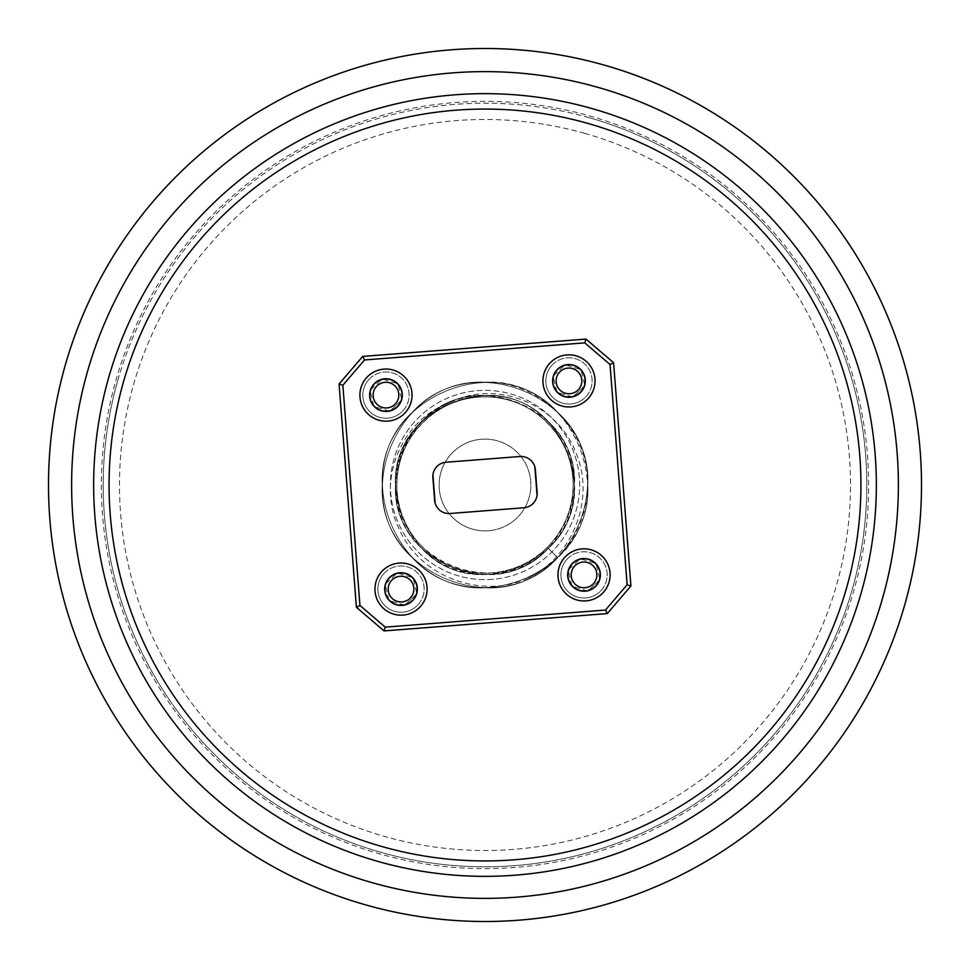 <?xml version="1.0" encoding="UTF-8"?>
<svg xmlns="http://www.w3.org/2000/svg" width="970" height="970" viewBox="0 0 970 970"><rect width="100%" height="100%" fill="white"/><g stroke="black" fill="none" stroke-linecap="round" stroke-linejoin="round"><path stroke-width="0.73" stroke-dasharray="4.85 3.64" d="M93.653 485A391.346 391.346 0 0 0 485 876.346A391.346 391.346 0 0 0 876.346 485A391.346 391.346 0 0 0 485 93.653A391.346 391.346 0 0 0 93.653 485M898.378 485A413.378 413.378 0 0 0 485 71.622A413.378 413.378 0 0 0 71.622 485A413.378 413.378 0 0 0 485 898.378A413.378 413.378 0 0 0 898.378 485M396.888 485A88.112 88.112 0 0 0 485 573.112A88.112 88.112 0 0 0 573.112 485C572.724 509.165 564.116 529.935 547.298 547.298C496.834 603.522 392.826 560.442 396.888 485A88.112 88.112 0 0 0 485 573.112A88.112 88.112 0 0 0 573.112 485A88.112 88.112 0 0 1 485 573.112A88.112 88.112 0 0 1 396.888 485A88.112 88.112 0 0 1 485 396.888A88.112 88.112 0 0 1 573.112 485A88.112 88.112 0 0 0 485 396.888A88.112 88.112 0 0 0 396.888 485C395.663 437.943 437.943 395.663 485 396.888C532.057 395.663 574.337 437.943 573.112 485A88.112 88.112 0 0 0 485 396.888A88.112 88.112 0 0 0 396.888 485M48.5 485A436.5 436.5 0 0 0 485 921.5A436.5 436.5 0 0 0 921.5 485A436.5 436.5 0 0 0 485 48.5A436.5 436.5 0 0 0 48.5 485M868.635 485A383.635 383.635 0 0 0 485 101.365A383.635 383.635 0 0 0 101.365 485A383.635 383.635 0 0 0 485 868.635A383.635 383.635 0 0 0 868.635 485A383.635 383.635 0 0 0 485 101.365A383.635 383.635 0 0 0 101.365 485A383.635 383.635 0 0 0 485 868.635A383.635 383.635 0 0 0 868.635 485M530.893 485A45.893 45.893 0 0 0 485 439.107A45.893 45.893 0 0 0 439.107 485A45.893 45.893 0 0 0 485 530.893A45.893 45.893 0 0 0 530.893 485A45.893 45.893 0 0 0 485 439.107A45.893 45.893 0 0 0 439.107 485A45.893 45.893 0 0 0 485 530.893A45.893 45.893 0 0 0 530.893 485M557.689 557.689L548.317 548.317L557.689 557.689C498.798 623.273 377.463 573.015 382.204 485C377.463 396.985 498.798 346.726 557.689 412.311C623.273 471.202 573.015 592.537 485 587.796C396.985 592.537 346.726 471.202 412.311 412.311C471.202 346.726 592.537 396.985 587.796 485C592.537 573.015 471.202 623.273 412.311 557.689C346.726 498.798 396.985 377.463 485 382.204C573.015 377.463 623.273 498.798 557.689 557.689C498.798 623.273 377.463 573.015 382.204 485C377.463 396.985 498.798 346.726 557.689 412.311C623.273 471.202 573.015 592.537 485 587.796C396.985 592.537 346.726 471.202 412.311 412.311C471.202 346.726 592.537 396.985 587.796 485C592.537 573.015 471.202 623.273 412.311 557.689C346.726 498.798 396.985 377.463 485 382.204C539.89 380.774 589.226 430.11 587.796 485C585.844 528.832 565.134 560.296 525.667 579.405C572.361 558.429 596.332 498.786 575.489 451.741C557.071 403.775 495.743 378.846 449.571 402.756C400.61 419.792 376.445 481.569 398.634 527.825C418.567 575.343 478.137 598.926 525.667 579.405M548.317 548.317L547.298 547.298L548.317 548.317C515.385 583.018 454.615 583.018 421.683 548.317C364.55 497.028 408.334 391.322 485 395.457C561.666 391.322 605.45 497.028 548.317 548.317C497.028 605.45 391.322 561.666 395.457 485C394.196 437.179 437.179 394.196 485 395.457C561.666 391.322 605.45 497.028 548.317 548.317C497.028 605.45 391.322 561.666 395.457 485C391.322 408.334 497.028 364.55 548.317 421.683C583.018 454.615 583.018 515.385 548.317 548.317C497.028 605.45 391.322 561.666 395.457 485C391.322 408.334 497.028 364.55 548.317 421.683C605.45 472.972 561.666 578.678 485 574.543C408.334 578.678 364.55 472.972 421.683 421.683C472.972 364.55 578.678 408.334 574.543 485C578.678 561.666 472.972 605.45 421.683 548.317C376.93 507.055 392.68 424.52 449.571 402.756M388.012 421.465A26.432 26.432 0 0 1 359.615 397.154A26.432 26.432 0 0 1 383.926 368.758A26.432 26.432 0 0 1 412.323 393.068A26.432 26.432 0 0 1 388.012 421.465A26.432 26.432 0 0 1 359.615 397.154A26.432 26.432 0 0 1 383.926 368.758A26.432 26.432 0 0 1 412.323 393.068A26.432 26.432 0 0 1 388.012 421.465M571.027 407.254A26.432 26.432 0 0 1 542.618 382.944A26.432 26.432 0 0 1 566.929 354.547A26.432 26.432 0 0 1 595.325 378.858A26.432 26.432 0 0 1 571.027 407.254A26.432 26.432 0 0 1 542.618 382.944A26.432 26.432 0 0 1 566.929 354.547A26.432 26.432 0 0 1 595.325 378.858A26.432 26.432 0 0 1 571.027 407.254M586.074 601.242A26.432 26.432 0 0 1 557.677 576.932A26.432 26.432 0 0 1 581.988 548.535A26.432 26.432 0 0 1 610.385 572.846A26.432 26.432 0 0 1 586.074 601.242A26.432 26.432 0 0 1 557.677 576.932A26.432 26.432 0 0 1 581.988 548.535A26.432 26.432 0 0 1 610.385 572.846A26.432 26.432 0 0 1 586.074 601.242M403.071 615.453A26.432 26.432 0 0 1 374.675 591.142A26.432 26.432 0 0 1 398.973 562.745A26.432 26.432 0 0 1 427.382 587.056A26.432 26.432 0 0 1 403.071 615.453A26.432 26.432 0 0 1 374.675 591.142A26.432 26.432 0 0 1 398.973 562.745A26.432 26.432 0 0 1 427.382 587.056A26.432 26.432 0 0 1 403.071 615.453M492.323 579.357A94.648 94.648 0 0 1 390.643 492.323A94.648 94.648 0 0 1 477.676 390.643A94.648 94.648 0 0 1 579.357 477.676A94.648 94.648 0 0 1 492.323 579.357A94.648 94.648 0 0 1 390.643 492.323A94.648 94.648 0 0 1 477.676 390.643A94.648 94.648 0 0 1 579.357 477.676A94.648 94.648 0 0 1 492.323 579.357M488.553 530.748A45.893 45.893 0 0 1 439.252 488.553A45.893 45.893 0 0 1 481.447 439.252A45.893 45.893 0 0 0 439.252 488.553A45.893 45.893 0 0 0 488.553 530.748A45.893 45.893 0 0 0 530.748 481.447A45.893 45.893 0 0 0 481.447 439.252A45.893 45.893 0 0 1 530.748 481.447A45.893 45.893 0 0 1 488.553 530.748M399.761 572.809A16.332 16.332 0 0 0 384.738 590.354A16.332 16.332 0 0 0 402.283 605.389A16.332 16.332 0 0 1 384.738 590.354A16.332 16.332 0 0 1 399.761 572.809A16.332 16.332 0 0 1 417.306 587.832A16.332 16.332 0 0 1 402.283 605.389A16.332 16.332 0 0 0 417.306 587.832A16.332 16.332 0 0 0 399.761 572.809A16.332 16.332 0 0 0 384.738 590.354A16.332 16.332 0 0 0 402.283 605.389A16.332 16.332 0 0 0 417.306 587.832A16.332 16.332 0 0 0 399.761 572.809M582.764 558.599A16.332 16.332 0 0 0 567.741 576.156A16.332 16.332 0 0 0 585.298 591.179A16.332 16.332 0 0 1 567.741 576.156A16.332 16.332 0 0 1 582.764 558.599A16.332 16.332 0 0 1 600.321 573.634A16.332 16.332 0 0 1 585.298 591.179A16.332 16.332 0 0 0 600.321 573.634A16.332 16.332 0 0 0 582.764 558.599A16.332 16.332 0 0 0 567.741 576.156A16.332 16.332 0 0 0 585.298 591.179A16.332 16.332 0 0 0 600.321 573.634A16.332 16.332 0 0 0 582.764 558.599M567.717 364.611A16.332 16.332 0 0 0 552.694 382.168A16.332 16.332 0 0 0 570.239 397.191A16.332 16.332 0 0 1 552.694 382.168A16.332 16.332 0 0 1 567.717 364.611A16.332 16.332 0 0 1 585.262 379.646A16.332 16.332 0 0 1 570.239 397.191A16.332 16.332 0 0 0 585.262 379.646A16.332 16.332 0 0 0 567.717 364.611A16.332 16.332 0 0 0 552.694 382.168A16.332 16.332 0 0 0 570.239 397.191A16.332 16.332 0 0 0 585.262 379.646A16.332 16.332 0 0 0 567.717 364.611M384.702 378.821A16.332 16.332 0 0 0 369.679 396.366A16.332 16.332 0 0 0 387.236 411.401A16.332 16.332 0 0 1 369.679 396.366A16.332 16.332 0 0 1 384.702 378.821A16.332 16.332 0 0 1 402.259 393.844A16.332 16.332 0 0 1 387.236 411.401A16.332 16.332 0 0 0 402.259 393.844A16.332 16.332 0 0 0 384.702 378.821A16.332 16.332 0 0 0 369.679 396.366A16.332 16.332 0 0 0 387.236 411.401A16.332 16.332 0 0 0 402.259 393.844A16.332 16.332 0 0 0 384.702 378.821M607.293 613.586L384.023 630.924L356.414 607.293L339.076 384.023L362.707 356.414L585.977 339.076L613.586 362.707L630.924 585.977L607.293 613.586L384.023 630.924L356.414 607.293L339.076 384.023L362.707 356.414L585.977 339.076L613.586 362.707L630.924 585.977L607.293 613.586L630.924 585.977L613.586 362.707L585.977 339.076L362.707 356.414L339.076 384.023L356.414 607.293L384.023 630.924L607.293 613.586L605.486 610.045L385.248 627.141L359.955 605.486L342.859 385.248L364.514 359.955L584.752 342.859L610.045 364.514L627.141 584.752L605.486 610.045M584.643 133.339A365.496 365.496 0 0 0 133.339 385.357A365.496 365.496 0 0 0 385.357 836.661A365.496 365.496 0 0 0 836.661 584.643A365.496 365.496 0 0 0 584.643 133.339M589.081 117.661A381.804 381.804 0 0 0 117.661 380.919A381.804 381.804 0 0 0 380.919 852.339A381.804 381.804 0 0 0 852.339 589.081A381.804 381.804 0 0 0 589.081 117.661M117.661 380.919A381.804 381.804 0 0 0 380.919 852.339A381.804 381.804 0 0 0 852.339 589.081A381.804 381.804 0 0 0 589.081 117.661A381.804 381.804 0 0 0 117.661 380.919M567.983 368.091A12.852 12.852 0 0 1 581.782 379.913A12.852 12.852 0 0 1 569.972 393.711A12.852 12.852 0 0 1 556.162 381.901A12.852 12.852 0 0 1 567.983 368.091M384.969 382.301A12.852 12.852 0 0 1 398.779 394.111A12.852 12.852 0 0 1 386.957 407.921A12.852 12.852 0 0 1 373.159 396.099A12.852 12.852 0 0 1 384.969 382.301M583.043 562.079A12.852 12.852 0 0 1 596.841 573.9A12.852 12.852 0 0 1 585.031 587.699A12.852 12.852 0 0 1 571.221 575.889A12.852 12.852 0 0 1 583.043 562.079M400.028 576.289A12.852 12.852 0 0 1 413.838 588.099A12.852 12.852 0 0 1 402.016 601.909A12.852 12.852 0 0 1 388.218 590.087A12.852 12.852 0 0 1 400.028 576.289M435.13 503.066L432.935 474.839L435.13 503.066A14.344 14.344 0 0 1 434.633 500.302L432.875 477.652A14.344 14.344 0 0 1 446.067 462.241A14.344 14.344 0 0 0 432.935 474.839L435.13 503.066A14.344 14.344 0 0 0 450.044 513.494A14.344 14.344 0 0 1 434.633 500.302L432.875 477.652A14.344 14.344 0 0 1 446.067 462.241L519.956 456.506A14.344 14.344 0 0 1 535.367 469.698L537.125 492.348A14.344 14.344 0 0 1 537.065 495.161L534.87 466.934L537.065 495.161A14.344 14.344 0 0 1 523.933 507.759A14.344 14.344 0 0 0 537.065 495.161L534.87 466.934A14.344 14.344 0 0 1 535.367 469.698L537.125 492.348A14.344 14.344 0 0 1 523.933 507.759L450.044 513.494A14.344 14.344 0 0 1 434.633 500.302L432.875 477.652A14.344 14.344 0 0 1 432.935 474.839M534.87 466.934A14.344 14.344 0 0 0 519.956 456.506L446.067 462.241L519.956 456.506A14.344 14.344 0 0 1 535.367 469.698L537.125 492.348A14.344 14.344 0 0 1 537.065 495.161M384.023 630.924L385.248 627.141M359.955 605.486L356.414 607.293M342.859 385.248L339.076 384.023M364.514 359.955L362.707 356.414M630.924 585.977L627.141 584.752M584.752 342.859L585.977 339.076M613.586 362.707L610.045 364.514M385.199 572.227A23.122 23.122 0 0 0 384.156 604.916A23.122 23.122 0 0 0 416.845 605.959A23.122 23.122 0 0 1 384.156 604.916A23.122 23.122 0 0 1 385.199 572.227A23.122 23.122 0 0 1 417.888 573.27A23.122 23.122 0 0 1 416.845 605.959A23.122 23.122 0 0 0 417.888 573.27A23.122 23.122 0 0 0 385.199 572.227M418.603 607.838A25.693 25.693 0 0 1 382.277 606.674A25.693 25.693 0 0 1 383.441 570.348A25.693 25.693 0 0 0 382.277 606.674A25.693 25.693 0 0 0 418.603 607.838A25.693 25.693 0 0 0 419.767 571.512A25.693 25.693 0 0 0 383.441 570.348A25.693 25.693 0 0 1 419.767 571.512A25.693 25.693 0 0 1 418.603 607.838M412.359 601.17A16.563 16.563 0 0 1 385.175 584.304A16.563 16.563 0 0 1 413.099 577.768A16.563 16.563 0 0 1 412.359 601.17M410.831 599.557L404.793 605.219L388.946 600.43L385.175 584.304L397.251 572.967L413.099 577.768L416.87 593.895L410.831 599.557M390.219 577.587A15.787 15.787 0 0 0 389.516 599.896A15.787 15.787 0 0 0 411.826 600.612A15.787 15.787 0 0 0 412.541 578.29A15.787 15.787 0 0 0 390.219 577.587A15.787 15.787 0 0 0 389.516 599.896A15.787 15.787 0 0 0 411.826 600.612A15.787 15.787 0 0 0 412.541 578.29A15.787 15.787 0 0 0 390.219 577.587M404.793 605.219L388.946 600.43L385.175 584.304L397.251 572.967L413.099 577.768L416.87 593.895L404.793 605.219M370.14 378.239A23.122 23.122 0 0 0 369.097 410.928A23.122 23.122 0 0 0 401.786 411.971A23.122 23.122 0 0 1 369.097 410.928A23.122 23.122 0 0 1 370.14 378.239A23.122 23.122 0 0 1 402.841 379.282A23.122 23.122 0 0 1 401.786 411.971A23.122 23.122 0 0 0 402.841 379.282A23.122 23.122 0 0 0 370.14 378.239M403.544 413.85A25.693 25.693 0 0 1 367.23 412.686A25.693 25.693 0 0 1 368.382 376.36A25.693 25.693 0 0 0 367.23 412.686A25.693 25.693 0 0 0 403.544 413.85A25.693 25.693 0 0 0 404.708 377.524A25.693 25.693 0 0 0 368.382 376.36A25.693 25.693 0 0 1 404.708 377.524A25.693 25.693 0 0 1 403.544 413.85M397.3 407.182A16.563 16.563 0 0 1 370.116 390.316A16.563 16.563 0 0 1 398.039 383.78A16.563 16.563 0 0 1 397.3 407.182M395.784 405.569L389.746 411.231L373.887 406.442L370.116 390.316L382.192 378.979L398.039 383.78L401.822 399.907L395.784 405.569M375.172 383.599A15.787 15.787 0 0 0 374.456 405.909A15.787 15.787 0 0 0 396.766 406.624A15.787 15.787 0 0 0 397.482 384.302A15.787 15.787 0 0 0 375.172 383.599A15.787 15.787 0 0 0 374.456 405.909A15.787 15.787 0 0 0 396.766 406.624A15.787 15.787 0 0 0 397.482 384.302A15.787 15.787 0 0 0 375.172 383.599M389.746 411.231L373.887 406.442L370.116 390.316L382.192 378.979L398.039 383.78L401.822 399.907L389.746 411.231M553.155 364.041A23.122 23.122 0 0 0 552.112 396.73A23.122 23.122 0 0 0 584.801 397.773A23.122 23.122 0 0 1 552.112 396.73A23.122 23.122 0 0 1 553.155 364.041A23.122 23.122 0 0 1 585.844 365.084A23.122 23.122 0 0 1 584.801 397.773A23.122 23.122 0 0 0 585.844 365.084A23.122 23.122 0 0 0 553.155 364.041M586.559 399.652A25.693 25.693 0 0 1 550.232 398.488A25.693 25.693 0 0 1 551.396 362.162A25.693 25.693 0 0 0 550.232 398.488A25.693 25.693 0 0 0 586.559 399.652A25.693 25.693 0 0 0 587.723 363.326A25.693 25.693 0 0 0 551.396 362.162A25.693 25.693 0 0 1 587.723 363.326A25.693 25.693 0 0 1 586.559 399.652M580.303 392.983A16.563 16.563 0 0 1 553.13 376.105A16.563 16.563 0 0 1 581.054 369.57A16.563 16.563 0 0 1 580.303 392.983M578.787 391.359L572.749 397.033L556.901 392.232L553.13 376.105L565.207 364.781L581.054 369.57L584.825 385.696L578.787 391.359M558.174 369.388A15.787 15.787 0 0 0 557.459 391.71A15.787 15.787 0 0 0 579.781 392.413A15.787 15.787 0 0 0 580.484 370.103A15.787 15.787 0 0 0 558.174 369.388A15.787 15.787 0 0 0 557.459 391.71A15.787 15.787 0 0 0 579.781 392.413A15.787 15.787 0 0 0 580.484 370.103A15.787 15.787 0 0 0 558.174 369.388M572.749 397.033L556.901 392.232L553.13 376.105L565.207 364.781L581.054 369.57L584.825 385.696L572.749 397.033M568.214 558.029A23.122 23.122 0 0 0 567.159 590.718A23.122 23.122 0 0 0 599.86 591.761A23.122 23.122 0 0 1 567.159 590.718A23.122 23.122 0 0 1 568.214 558.029A23.122 23.122 0 0 1 600.903 559.072A23.122 23.122 0 0 1 599.86 591.761A23.122 23.122 0 0 0 600.903 559.072A23.122 23.122 0 0 0 568.214 558.029M601.618 593.64A25.693 25.693 0 0 1 565.292 592.476A25.693 25.693 0 0 1 566.456 556.149A25.693 25.693 0 0 0 565.292 592.476A25.693 25.693 0 0 0 601.618 593.64A25.693 25.693 0 0 0 602.77 557.313A25.693 25.693 0 0 0 566.456 556.149A25.693 25.693 0 0 1 602.77 557.313A25.693 25.693 0 0 1 601.618 593.64M595.362 586.971A16.563 16.563 0 0 1 568.178 570.093A16.563 16.563 0 0 1 596.113 563.558A16.563 16.563 0 0 1 595.362 586.971M593.846 585.346L587.808 591.021L571.961 586.219L568.178 570.093L580.254 558.768L596.113 563.558L599.884 579.684L593.846 585.346M573.234 563.376A15.787 15.787 0 0 0 572.518 585.698A15.787 15.787 0 0 0 594.828 586.401A15.787 15.787 0 0 0 595.544 564.091A15.787 15.787 0 0 0 573.234 563.376A15.787 15.787 0 0 0 572.518 585.698A15.787 15.787 0 0 0 594.828 586.401A15.787 15.787 0 0 0 595.544 564.091A15.787 15.787 0 0 0 573.234 563.376M587.808 591.021L571.961 586.219L568.178 570.093L580.254 558.768L596.113 563.558L599.884 579.684L587.808 591.021"/><path stroke-width="1.45" d="M93.653 485A391.346 391.346 0 0 0 485 876.346A391.346 391.346 0 0 0 876.346 485A391.346 391.346 0 0 0 485 93.653A391.346 391.346 0 0 0 93.653 485M898.378 485A413.378 413.378 0 0 0 485 71.622A413.378 413.378 0 0 0 71.622 485A413.378 413.378 0 0 0 485 898.378A413.378 413.378 0 0 0 898.378 485M109.064 485A375.936 375.936 0 0 0 485 860.936A375.936 375.936 0 0 0 860.936 485A375.936 375.936 0 0 0 485 109.064A375.936 375.936 0 0 0 109.064 485M48.5 485A436.5 436.5 0 0 0 485 921.5A436.5 436.5 0 0 0 921.5 485A436.5 436.5 0 0 0 485 48.5A436.5 436.5 0 0 0 48.5 485M585.298 591.179A16.332 16.332 0 0 0 600.321 573.634A16.332 16.332 0 0 0 582.764 558.599A16.332 16.332 0 0 0 567.741 576.156A16.332 16.332 0 0 0 585.298 591.179M585.031 587.699A12.852 12.852 0 0 0 596.841 573.9A12.852 12.852 0 0 0 583.043 562.079A12.852 12.852 0 0 0 571.221 575.889A12.852 12.852 0 0 0 585.031 587.699M402.283 605.389A16.332 16.332 0 0 0 417.306 587.832A16.332 16.332 0 0 0 399.761 572.809A16.332 16.332 0 0 0 384.738 590.354A16.332 16.332 0 0 0 402.283 605.389M402.016 601.909A12.852 12.852 0 0 0 413.838 588.099A12.852 12.852 0 0 0 400.028 576.289A12.852 12.852 0 0 0 388.218 590.087A12.852 12.852 0 0 0 402.016 601.909M387.236 411.401A16.332 16.332 0 0 0 402.259 393.844A16.332 16.332 0 0 0 384.702 378.821A16.332 16.332 0 0 0 369.679 396.366A16.332 16.332 0 0 0 387.236 411.401M386.957 407.921A12.852 12.852 0 0 0 398.779 394.111A12.852 12.852 0 0 0 384.969 382.301A12.852 12.852 0 0 0 373.159 396.099A12.852 12.852 0 0 0 386.957 407.921M570.239 397.191A16.332 16.332 0 0 0 585.262 379.646A16.332 16.332 0 0 0 567.717 364.611A16.332 16.332 0 0 0 552.694 382.168A16.332 16.332 0 0 0 570.239 397.191M569.972 393.711A12.852 12.852 0 0 0 581.782 379.913A12.852 12.852 0 0 0 567.983 368.091A12.852 12.852 0 0 0 556.162 381.901A12.852 12.852 0 0 0 569.972 393.711M446.067 462.241L519.956 456.506A14.344 14.344 0 0 1 535.367 469.698L537.125 492.348A14.344 14.344 0 0 1 523.933 507.759L450.044 513.494A14.344 14.344 0 0 1 434.633 500.302L432.875 477.652A14.344 14.344 0 0 1 446.067 462.241M613.586 362.707L630.924 585.977L607.293 613.586L384.023 630.924L356.414 607.293L339.076 384.023L362.707 356.414L585.977 339.076L613.586 362.707L610.045 364.514L584.752 342.859L364.514 359.955L342.859 385.248L359.955 605.486L385.248 627.141L605.486 610.045L627.141 584.752L610.045 364.514M630.924 585.977L627.141 584.752M607.293 613.586L605.486 610.045M584.752 342.859L585.977 339.076M384.023 630.924L385.248 627.141M364.514 359.955L362.707 356.414M356.414 607.293L359.955 605.486M342.859 385.248L339.076 384.023M534.87 466.934L537.065 495.161M435.13 503.066L432.935 474.839"/></g></svg>

